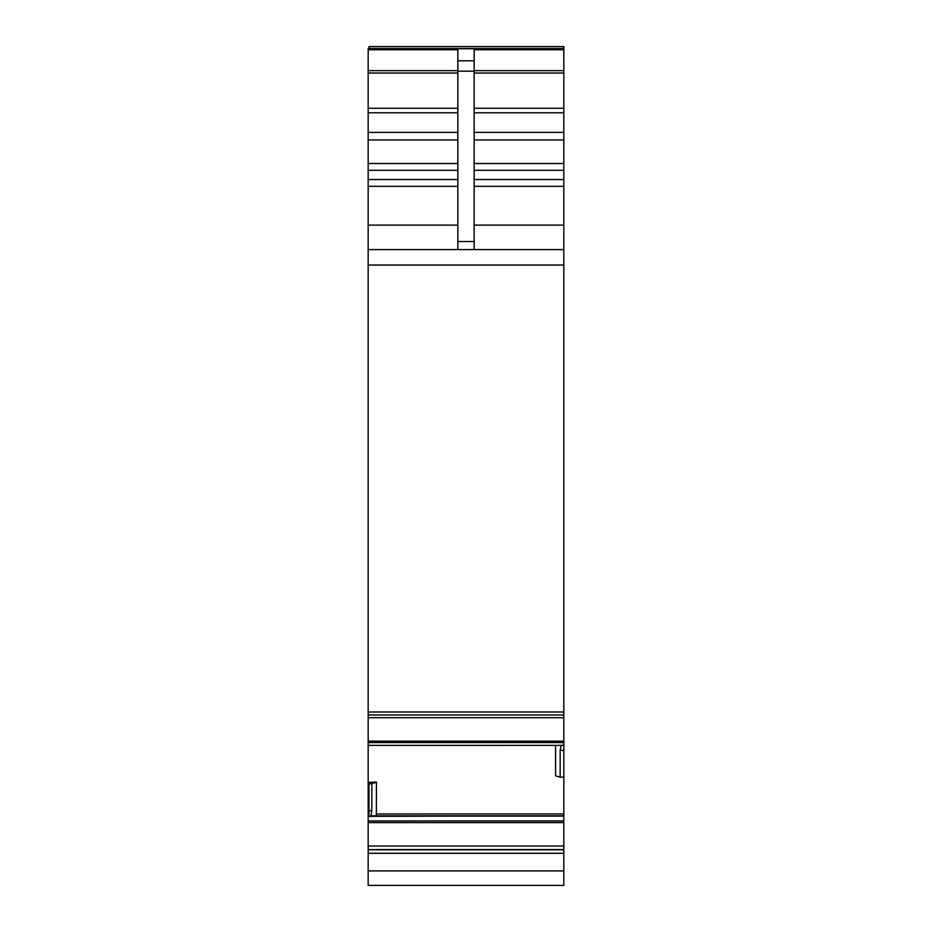 <?xml version="1.0" encoding="UTF-8"?>
<svg xmlns="http://www.w3.org/2000/svg" width="932" height="932" viewBox="0 0 932 932"><rect width="100%" height="100%" fill="white"/><g stroke="black" fill="none" stroke-linecap="round" stroke-linejoin="round"><path stroke-width="1.4" d="M563.825 849.774L368.175 849.774L368.175 885.4L563.825 885.4L563.825 846.023L368.175 846.023L368.175 849.565L563.825 849.565M368.175 815.803L368.99 815.803L368.175 815.803L368.175 846.023M368.175 785.758L368.99 785.758L368.175 785.338L368.175 816.583M368.175 785.338L368.175 745.402L561.052 745.379L368.175 745.402L368.175 742.594L563.825 742.594L563.825 745.251L561.052 745.379L368.175 745.379M474.155 186.318L563.825 186.318L563.825 249.578L368.175 249.578L368.175 742.594M368.175 714.984L563.825 714.984L563.825 717.722L368.175 717.722L368.175 714.972L563.825 714.972L563.825 249.578M368.175 249.578L368.175 170.288L457.845 170.288M368.99 48.557L368.99 46.6L563.825 46.6L563.825 48.557L368.175 48.557L368.175 170.288M563.825 48.557L563.825 186.318M563.825 714.762L563.825 742.594M371.845 783.73L368.99 783.824L368.99 782.332L376.435 782.076L371.845 783.73L371.845 810.595L370.796 816.339L563.825 815.803L563.825 745.251M371.775 815.803L563.825 815.803L563.825 846.023M563.825 714.751L563.825 712.001L368.175 712.001M457.845 249.578L457.845 49.78L368.175 49.78M457.845 60.801L474.155 60.801L474.155 49.78L563.825 49.78M376.435 782.076L376.353 815.803M563.825 777.055L560.155 777.183L555.565 775.843L555.565 745.402M368.175 853.304L563.825 853.304M560.155 777.183L560.155 750.318L561.204 745.251M474.155 60.801L474.155 249.578M368.99 783.824L368.99 816.339L370.796 816.339M368.175 48.732L563.825 48.732M368.175 70.657L457.845 70.657M368.175 73.034L457.845 73.034M368.175 108.263L457.845 108.263M368.175 112.784L457.845 112.784M368.175 132.402L457.845 132.402M368.175 139.94L457.845 139.94M368.175 163.496L457.845 163.496M368.175 179.526L457.845 179.526M368.175 186.318L457.845 186.318M368.175 225.125L457.845 225.125M368.175 265.049L563.825 265.049M563.825 741.15L368.175 741.15M376.435 813.962L563.825 813.962M368.175 786.398L368.99 786.398M368.175 791.687L368.99 791.687M368.175 810.304L368.99 810.304M368.99 816.048L368.175 816.048M368.175 816.117L368.99 816.117M563.825 820.952L368.175 820.952M370.948 816.117L563.825 816.117M368.175 822.607L563.825 822.607M368.175 870.896L563.825 870.896M474.155 70.657L563.825 70.657M474.155 73.034L563.825 73.034M474.155 108.263L563.825 108.263M474.155 112.784L563.825 112.784M474.155 132.402L563.825 132.402M474.155 139.94L563.825 139.94M474.155 163.496L563.825 163.496M474.155 170.288L563.825 170.288M474.155 179.526L563.825 179.526M474.155 225.125L563.825 225.125M563.825 750.318L560.155 750.318M371.006 816.048L563.825 816.048M457.845 71.17L474.155 71.17M457.845 241.528L474.155 241.528M368.99 810.595L371.845 810.595"/></g></svg>
